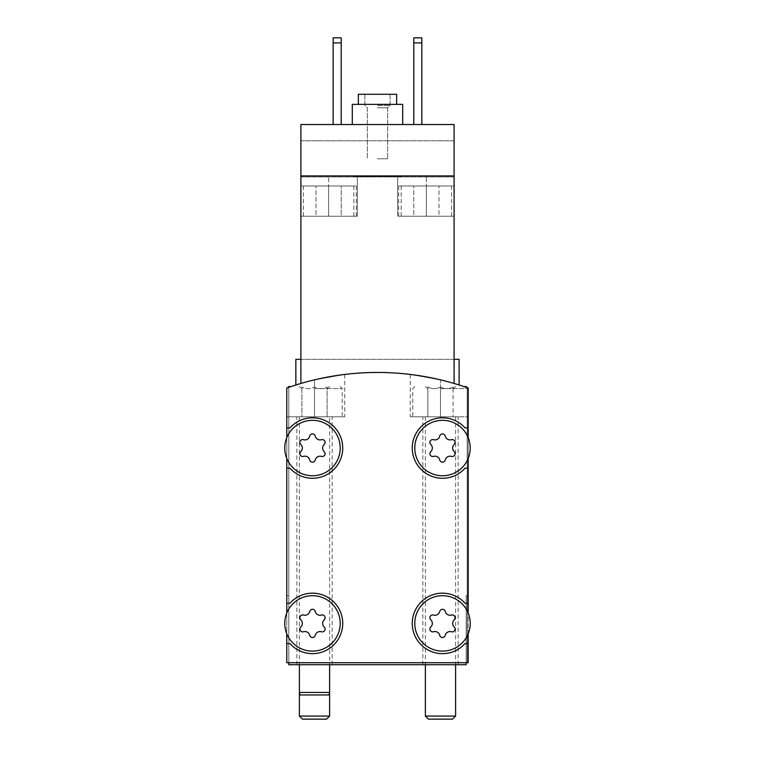 <?xml version="1.0" encoding="UTF-8"?>
<svg xmlns="http://www.w3.org/2000/svg" width="757" height="757" viewBox="0 0 757 757"><rect width="100%" height="100%" fill="white"/><g stroke="black" fill="none" stroke-linecap="round" stroke-linejoin="round"><path stroke-width="0.57" stroke-dasharray="3.79 2.84" d="M459.13 384.991L459.13 359.348L454.086 359.348L459.13 359.348L454.086 359.348L454.086 383.458L454.086 175.927L426.371 175.927L454.086 175.927L454.086 359.348L454.086 175.927L454.086 216.237L454.086 175.927L397.652 175.927L454.086 175.927L454.086 216.237L454.086 124.526L454.086 175.927L300.898 175.927L300.898 176.93L300.898 124.526L300.898 383.458A272.113 272.113 0 0 1 454.086 383.458A272.113 272.113 0 0 0 300.898 383.458A272.113 272.113 0 0 1 454.086 383.458A272.113 272.113 0 0 0 300.898 383.458L300.898 359.348L300.898 383.458L300.898 359.348L295.855 359.348L300.898 359.348L300.898 175.927L300.898 383.458M454.086 359.348L300.898 359.348L454.086 359.348L300.898 359.348L454.086 359.348L454.086 383.458M377.488 124.526L402.686 124.526L377.488 124.526M421.838 124.526L421.838 42.894L421.838 124.526L413.776 124.526L413.776 37.85L413.776 124.526L413.776 37.85L421.838 37.85L421.838 42.894L413.776 42.894L421.838 42.894L421.838 37.85L413.776 37.85L421.838 37.85L421.838 124.526L413.776 124.526M454.086 124.526L300.898 124.526L454.086 124.526L300.898 124.526L300.898 175.927L328.614 175.927L300.898 175.927L300.898 216.237L300.898 175.927L300.898 176.93L300.898 175.927L454.086 175.927L454.086 124.526M341.208 124.526L341.208 42.894L341.208 124.526L333.146 124.526L333.146 37.85L333.146 124.526L333.146 37.85L341.208 37.85L341.208 42.894L333.146 42.894L341.208 42.894L341.208 37.85L333.146 37.85L341.208 37.85L341.208 124.526L333.146 124.526M377.488 175.927L401.683 175.927L377.488 175.927M468.195 388.019A272.113 272.113 0 0 0 286.789 388.019L286.789 662.716L468.195 662.716L468.195 388.019A272.113 272.113 0 0 0 286.789 388.019L286.789 437.669A27.716 27.716 0 0 0 307.2 475.245A27.716 27.716 0 0 0 340.205 448.04A27.716 27.716 0 0 0 286.789 437.669L286.789 613.028A27.716 27.716 0 0 0 307.2 650.613A27.716 27.716 0 0 0 340.205 623.408A27.716 27.716 0 0 0 286.789 613.028L286.789 662.716L467.192 662.716L467.192 595.693L468.195 595.693L468.195 388.019A272.113 272.113 0 0 0 286.789 388.019L286.789 662.716L288.805 662.716L288.805 664.731L466.18 664.731L466.18 595.693L468.195 595.693L468.195 388.019A272.113 272.113 0 0 0 286.789 388.019A272.113 272.113 0 0 1 314.505 379.844A272.113 272.113 0 0 0 286.789 388.019L286.789 595.693L288.805 595.693L286.789 595.693L286.789 388.019A272.113 272.113 0 0 1 468.195 388.019A272.113 272.113 0 0 0 440.479 379.844A272.113 272.113 0 0 1 468.195 388.019L468.195 613.028A27.716 27.716 0 0 0 423.021 603.689A27.716 27.716 0 0 0 431.812 648.976A27.716 27.716 0 0 0 468.195 613.028L468.195 437.669A27.716 27.716 0 0 0 423.021 428.33A27.716 27.716 0 0 0 431.812 473.617A27.716 27.716 0 0 0 468.195 437.669L468.195 388.019M454.086 175.927L300.898 175.927M328.614 175.927L357.332 175.927L328.614 175.927L328.614 216.237L300.898 216.237L357.332 216.237L300.898 216.237L328.614 216.237L328.614 186.004L353.812 186.004L303.415 186.004L341.208 186.004L316.01 186.004L341.208 186.004L328.614 186.004L328.614 216.237L341.208 216.237L341.208 186.004L341.208 216.237L316.01 216.237L316.01 186.004L316.01 216.237L328.614 216.237L328.614 186.004L328.614 216.237L341.208 216.237L341.208 186.004L341.208 216.237L316.01 216.237L316.01 186.004L316.01 216.237L328.614 216.237L328.614 175.927M426.371 175.927L397.652 175.927L426.371 175.927L426.371 216.237L451.569 216.237L397.652 216.237L454.086 216.237L397.652 216.237L426.371 216.237L426.371 186.004L451.569 186.004L401.172 186.004L438.975 186.004L413.776 186.004L438.975 186.004L426.371 186.004L426.371 216.237L438.975 216.237L438.975 186.004L438.975 216.237L413.776 216.237L413.776 186.004L413.776 216.237L426.371 216.237L426.371 186.004L426.371 216.237L438.975 216.237L438.975 186.004L438.975 216.237L413.776 216.237L413.776 186.004L413.776 216.237L426.371 216.237L426.371 175.927M300.898 359.348L295.855 359.348L295.855 384.991M324.195 626.995A4.939 4.939 0 0 1 324.195 619.813A2.82 2.82 0 0 0 321.451 615.053A2.82 2.82 0 0 1 324.195 619.813A4.939 4.939 0 0 0 324.195 626.995A2.82 2.82 0 0 1 321.451 631.754A2.82 2.82 0 0 0 324.195 626.995A4.939 4.939 0 0 1 324.195 619.813A2.82 2.82 0 0 0 321.451 615.053A4.939 4.939 0 0 1 315.234 611.467A2.82 2.82 0 0 0 309.736 611.467A2.82 2.82 0 0 1 315.234 611.467A4.939 4.939 0 0 0 321.451 615.053A4.939 4.939 0 0 1 315.234 611.467A2.82 2.82 0 0 0 309.736 611.467A4.939 4.939 0 0 1 303.519 615.053A2.82 2.82 0 0 0 300.775 619.813A2.82 2.82 0 0 1 303.519 615.053A4.939 4.939 0 0 0 309.736 611.467A4.939 4.939 0 0 1 303.519 615.053A2.82 2.82 0 0 0 300.775 619.813A4.939 4.939 0 0 1 300.775 626.995A4.939 4.939 0 0 0 300.775 619.813A4.939 4.939 0 0 1 300.775 626.995A2.82 2.82 0 0 0 303.519 631.754A2.82 2.82 0 0 1 300.775 626.995A2.82 2.82 0 0 0 303.519 631.754A4.939 4.939 0 0 1 309.736 635.341A2.82 2.82 0 0 0 315.234 635.341A2.82 2.82 0 0 1 309.736 635.341A4.939 4.939 0 0 0 303.519 631.754A4.939 4.939 0 0 1 309.736 635.341A2.82 2.82 0 0 0 315.234 635.341A4.939 4.939 0 0 1 321.451 631.754A4.939 4.939 0 0 0 315.234 635.341A4.939 4.939 0 0 1 321.451 631.754A2.82 2.82 0 0 0 324.195 626.995M454.209 626.995A4.939 4.939 0 0 1 454.209 619.813A2.82 2.82 0 0 0 451.465 615.053A2.82 2.82 0 0 1 454.209 619.813A4.939 4.939 0 0 0 454.209 626.995A2.82 2.82 0 0 1 451.465 631.754A2.82 2.82 0 0 0 454.209 626.995A4.939 4.939 0 0 1 454.209 619.813A2.82 2.82 0 0 0 451.465 615.053A4.939 4.939 0 0 1 445.239 611.467A2.82 2.82 0 0 0 439.751 611.467A2.82 2.82 0 0 1 445.239 611.467A4.939 4.939 0 0 0 451.465 615.053A4.939 4.939 0 0 1 445.239 611.467A2.82 2.82 0 0 0 439.751 611.467A4.939 4.939 0 0 1 433.534 615.053A2.82 2.82 0 0 0 430.79 619.813A2.82 2.82 0 0 1 433.534 615.053A4.939 4.939 0 0 0 439.751 611.467A4.939 4.939 0 0 1 433.534 615.053A2.82 2.82 0 0 0 430.79 619.813A4.939 4.939 0 0 1 430.79 626.995A4.939 4.939 0 0 0 430.79 619.813A4.939 4.939 0 0 1 430.79 626.995A2.82 2.82 0 0 0 433.534 631.754A2.82 2.82 0 0 1 430.79 626.995A2.82 2.82 0 0 0 433.534 631.754A4.939 4.939 0 0 1 439.751 635.341A2.82 2.82 0 0 0 445.239 635.341A2.82 2.82 0 0 1 439.751 635.341A4.939 4.939 0 0 0 433.534 631.754A4.939 4.939 0 0 1 439.751 635.341A2.82 2.82 0 0 0 445.239 635.341A4.939 4.939 0 0 1 451.465 631.754A4.939 4.939 0 0 0 445.239 635.341A4.939 4.939 0 0 1 451.465 631.754A2.82 2.82 0 0 0 454.209 626.995M324.195 451.636A4.939 4.939 0 0 1 324.195 444.454A2.82 2.82 0 0 0 321.451 439.694A2.82 2.82 0 0 1 324.195 444.454A4.939 4.939 0 0 0 324.195 451.636A2.82 2.82 0 0 1 321.451 456.386A2.82 2.82 0 0 0 324.195 451.636A4.939 4.939 0 0 1 324.195 444.454A2.82 2.82 0 0 0 321.451 439.694A4.939 4.939 0 0 1 315.234 436.098A2.82 2.82 0 0 0 309.736 436.098A2.82 2.82 0 0 1 315.234 436.098A4.939 4.939 0 0 0 321.451 439.694A4.939 4.939 0 0 1 315.234 436.098A2.82 2.82 0 0 0 309.736 436.098A4.939 4.939 0 0 1 303.519 439.694A2.82 2.82 0 0 0 300.775 444.454A2.82 2.82 0 0 1 303.519 439.694A4.939 4.939 0 0 0 309.736 436.098A4.939 4.939 0 0 1 303.519 439.694A2.82 2.82 0 0 0 300.775 444.454A4.939 4.939 0 0 1 300.775 451.636A4.939 4.939 0 0 0 300.775 444.454A4.939 4.939 0 0 1 300.775 451.636A2.82 2.82 0 0 0 303.519 456.386A2.82 2.82 0 0 1 300.775 451.636A2.82 2.82 0 0 0 303.519 456.386A4.939 4.939 0 0 1 309.736 459.982A2.82 2.82 0 0 0 315.234 459.982A2.82 2.82 0 0 1 309.736 459.982A4.939 4.939 0 0 0 303.519 456.386A4.939 4.939 0 0 1 309.736 459.982A2.82 2.82 0 0 0 315.234 459.982A4.939 4.939 0 0 1 321.451 456.386A4.939 4.939 0 0 0 315.234 459.982A4.939 4.939 0 0 1 321.451 456.386A2.82 2.82 0 0 0 324.195 451.636M454.209 451.636A4.939 4.939 0 0 1 454.209 444.454A2.82 2.82 0 0 0 451.465 439.694A2.82 2.82 0 0 1 454.209 444.454A4.939 4.939 0 0 0 454.209 451.636A2.82 2.82 0 0 1 451.465 456.386A2.82 2.82 0 0 0 454.209 451.636A4.939 4.939 0 0 1 454.209 444.454A2.82 2.82 0 0 0 451.465 439.694A4.939 4.939 0 0 1 445.239 436.098A2.82 2.82 0 0 0 439.751 436.098A2.82 2.82 0 0 1 445.239 436.098A4.939 4.939 0 0 0 451.465 439.694A4.939 4.939 0 0 1 445.239 436.098A2.82 2.82 0 0 0 439.751 436.098A4.939 4.939 0 0 1 433.534 439.694A2.82 2.82 0 0 0 430.79 444.454A2.82 2.82 0 0 1 433.534 439.694A4.939 4.939 0 0 0 439.751 436.098A4.939 4.939 0 0 1 433.534 439.694A2.82 2.82 0 0 0 430.79 444.454A4.939 4.939 0 0 1 430.79 451.636A4.939 4.939 0 0 0 430.79 444.454A4.939 4.939 0 0 1 430.79 451.636A2.82 2.82 0 0 0 433.534 456.386A2.82 2.82 0 0 1 430.79 451.636A2.82 2.82 0 0 0 433.534 456.386A4.939 4.939 0 0 1 439.751 459.982A2.82 2.82 0 0 0 445.239 459.982A2.82 2.82 0 0 1 439.751 459.982A4.939 4.939 0 0 0 433.534 456.386A4.939 4.939 0 0 1 439.751 459.982A2.82 2.82 0 0 0 445.239 459.982A4.939 4.939 0 0 1 451.465 456.386A4.939 4.939 0 0 0 445.239 459.982A4.939 4.939 0 0 1 451.465 456.386A2.82 2.82 0 0 0 454.209 451.636M286.789 437.669L286.789 458.42A27.716 27.716 0 0 0 340.205 448.04A27.716 27.716 0 0 0 286.789 437.669A27.716 27.716 0 0 0 329.295 470.078A27.716 27.716 0 0 0 329.295 426.002A27.716 27.716 0 0 0 286.789 458.42M286.789 613.028L286.789 633.779A27.716 27.716 0 0 0 340.205 623.408A27.716 27.716 0 0 0 286.789 613.028A27.716 27.716 0 0 0 329.295 645.447A27.716 27.716 0 0 0 329.295 601.37A27.716 27.716 0 0 0 286.789 633.779M468.195 633.779L468.195 613.028A27.716 27.716 0 0 0 425.689 601.37A27.716 27.716 0 0 0 425.689 645.447A27.716 27.716 0 0 0 468.195 613.028A27.716 27.716 0 0 0 425.689 601.37A27.716 27.716 0 0 0 425.689 645.447A27.716 27.716 0 0 0 468.195 613.028M468.195 458.42L468.195 437.669A27.716 27.716 0 0 0 425.689 426.002A27.716 27.716 0 0 0 425.689 470.078A27.716 27.716 0 0 0 468.195 437.669A27.716 27.716 0 0 0 425.689 426.002A27.716 27.716 0 0 0 425.689 470.078A27.716 27.716 0 0 0 468.195 437.669M466.18 662.716L468.195 662.716L467.192 662.716L467.192 387.764A272.113 272.113 0 0 0 288.805 387.414L288.805 662.716L466.18 662.716L466.18 595.693L467.192 595.693L467.192 387.764A272.113 272.113 0 0 0 288.805 387.414L288.805 662.716M314.505 379.844L344.738 374.431L314.505 379.844L314.505 416.795L344.738 416.795L286.789 416.795L342.221 416.795L286.789 416.795L332.143 416.795L296.867 416.795L329.617 416.795L299.384 416.795L314.505 416.795L314.505 387.045C310.294 389.183 306.093 389.183 301.901 387.045C306.112 389.183 310.313 389.183 314.505 387.045C318.706 389.183 322.908 389.183 327.1 387.045C322.889 389.183 318.697 389.183 314.505 387.045L314.505 416.795L327.1 416.795L327.1 387.045C327.1 389.174 327.1 389.174 327.1 387.045C327.1 389.174 327.1 389.174 327.1 387.045L327.1 416.795L301.901 416.795L301.901 387.045C301.901 389.174 301.901 389.174 301.901 387.045C301.901 389.174 301.901 389.174 301.901 387.045L301.901 416.795L314.505 416.795L314.505 379.844M440.479 379.844L410.247 374.431L440.479 379.844L440.479 416.795L410.247 416.795L468.195 416.795L412.764 416.795L458.117 416.795L422.841 416.795L455.6 416.795L425.368 416.795L440.479 416.795L440.479 387.045C436.278 389.183 432.077 389.183 427.885 387.045C432.096 389.183 436.287 389.183 440.479 387.045C444.69 389.183 448.892 389.183 453.083 387.045C448.873 389.183 444.671 389.183 440.479 387.045L440.479 416.795L453.083 416.795L453.083 387.045C453.083 389.174 453.083 389.174 453.083 387.045C453.083 389.174 453.083 389.174 453.083 387.045L453.083 416.795L427.885 416.795L427.885 387.045C427.885 389.174 427.885 389.174 427.885 387.045C427.885 389.174 427.885 389.174 427.885 387.045L427.885 416.795L440.479 416.795L440.479 379.844M314.505 664.731L332.143 664.731L314.505 664.731M440.479 664.731L458.117 664.731L440.479 664.731M467.192 662.716L467.192 387.764A272.113 272.113 0 0 0 288.805 387.414A272.113 272.113 0 0 1 467.192 387.764L467.192 662.716M286.789 468.195L289.95 468.195A30.233 30.233 0 0 0 333.468 469.813A30.233 30.233 0 0 0 333.468 426.267A30.233 30.233 0 0 0 289.95 427.885L286.789 427.885L289.95 427.885A30.233 30.233 0 0 1 333.468 426.267A30.233 30.233 0 0 1 333.468 469.813A30.233 30.233 0 0 1 289.95 468.195A30.233 30.233 0 0 0 333.468 469.813A30.233 30.233 0 0 0 333.468 426.267A30.233 30.233 0 0 0 289.95 427.885L286.789 427.885M468.195 427.885L465.035 427.885A30.233 30.233 0 0 0 421.517 426.267A30.233 30.233 0 0 0 421.517 469.813A30.233 30.233 0 0 0 465.035 468.195L468.195 468.195L465.035 468.195A30.233 30.233 0 0 1 421.517 469.813A30.233 30.233 0 0 1 421.517 426.267A30.233 30.233 0 0 1 465.035 427.885A30.233 30.233 0 0 0 421.517 426.267A30.233 30.233 0 0 0 421.517 469.813A30.233 30.233 0 0 0 465.035 468.195L468.195 468.195M468.195 603.244L465.035 603.244A30.233 30.233 0 0 0 421.517 601.635A30.233 30.233 0 0 0 421.517 645.182A30.233 30.233 0 0 0 465.035 643.564L468.195 643.564L465.035 643.564A30.233 30.233 0 0 1 421.517 645.182A30.233 30.233 0 0 1 421.517 601.635A30.233 30.233 0 0 1 465.035 603.244A30.233 30.233 0 0 0 421.517 601.635A30.233 30.233 0 0 0 421.517 645.182A30.233 30.233 0 0 0 465.035 643.564L468.195 643.564M286.789 643.564L289.95 643.564A30.233 30.233 0 0 0 333.468 645.182A30.233 30.233 0 0 0 333.468 601.635A30.233 30.233 0 0 0 289.95 603.244L286.789 603.244L289.95 603.244A30.233 30.233 0 0 1 333.468 601.635A30.233 30.233 0 0 1 333.468 645.182A30.233 30.233 0 0 1 289.95 643.564A30.233 30.233 0 0 0 333.468 645.182A30.233 30.233 0 0 0 333.468 601.635A30.233 30.233 0 0 0 289.95 603.244L286.789 603.244M454.086 140.793L300.898 140.793L454.086 140.793M454.086 176.93L300.898 176.93L454.086 176.93M358.345 104.371L358.345 94.284L396.64 94.284L358.345 94.284L396.64 94.284L396.64 104.371L358.345 104.371L402.686 104.371L352.298 104.371L396.64 104.371M401.683 176.428L353.301 176.428L401.683 176.428L353.301 176.428L401.683 176.428L401.683 175.927L401.683 176.428M377.488 105.374L390.092 105.374L377.488 105.374M377.488 107.825L387.641 107.825L377.488 107.825M377.488 158.79L387.641 158.79L377.488 158.79M421.838 42.894L413.776 42.894M341.208 42.894L333.146 42.894M377.488 94.284L390.092 94.284L377.488 94.284M352.298 124.526L352.298 104.371L402.686 104.371L402.686 124.526M299.384 416.795L299.384 692.447L329.617 692.447L329.617 416.795M300.056 694.964L328.945 694.964M300.898 216.237L356.329 216.237L300.898 216.237L300.898 186.004L356.329 186.004L300.898 186.004M454.086 216.237L398.655 216.237L454.086 216.237L454.086 186.004L398.655 186.004L454.086 186.004M428.453 719.15L452.506 719.15M425.368 716.065L455.6 716.065M463.975 386.562L466.18 386.562M440.479 388.578L468.195 388.578L440.479 388.578M302.478 719.15L326.532 719.15M299.384 716.065L329.617 716.065M288.805 386.562L291.01 386.562M314.505 388.578L342.221 388.578L314.505 388.578M410.247 374.431L410.247 416.795M344.738 374.431L344.738 416.795M458.117 664.731L458.117 416.795M422.841 664.731L422.841 416.795M332.143 664.731L332.143 416.795M296.867 664.731L296.867 416.795M357.332 175.927L357.332 216.237L357.332 175.927M397.652 175.927L397.652 216.237L397.652 175.927M451.569 216.237L451.569 186.004M401.172 216.237L401.172 186.004M353.812 216.237L353.812 186.004M303.415 216.237L303.415 186.004M353.301 175.927L353.301 176.428L353.301 175.927M364.893 94.284L364.893 105.374L367.344 107.825L367.344 158.79L367.344 107.825L364.893 105.374L364.893 94.284M390.092 94.284L390.092 105.374L387.641 107.825L387.641 158.79L387.641 107.825L390.092 105.374L390.092 94.284M398.655 216.237L398.655 186.004M356.329 216.237L356.329 186.004M425.368 416.795L425.368 664.731M455.6 416.795L455.6 664.731M453.083 388.672L455.6 386.562M427.885 388.672L425.368 386.562M414.779 386.562L412.764 388.578L412.764 416.795M467.334 387.707L468.195 388.578L468.195 416.795M327.1 388.672L329.617 386.562M301.901 388.672L299.384 386.562M287.651 387.707L286.789 388.578L286.789 416.795M340.205 386.562L342.221 388.578L342.221 416.795"/><path stroke-width="1.14" d="M454.086 383.458C460.776 385.474 460.776 385.474 454.086 383.458C460.776 385.474 460.776 385.474 454.086 383.458C460.776 385.474 460.776 385.474 454.086 383.458C460.776 385.474 460.776 385.474 454.086 383.458L454.086 175.927L300.898 175.927L300.898 383.458C294.208 385.474 294.208 385.474 300.898 383.458C294.208 385.474 294.208 385.474 300.898 383.458C294.208 385.474 294.208 385.474 300.898 383.458C294.208 385.474 294.208 385.474 300.898 383.458M454.086 175.927L454.086 124.526L300.898 124.526L300.898 175.927M295.855 384.991L295.855 359.348L300.898 359.348M468.195 437.669L468.195 388.019A272.113 272.113 0 0 0 286.789 388.019L286.789 437.669M470.211 623.408A27.716 27.716 0 0 0 428.642 599.402A27.716 27.716 0 0 0 428.642 647.405A27.716 27.716 0 0 0 470.211 623.408M430.79 626.995A2.82 2.82 0 0 0 433.534 631.754A4.939 4.939 0 0 1 439.751 635.341A2.82 2.82 0 0 0 445.239 635.341A4.939 4.939 0 0 1 451.465 631.754A2.82 2.82 0 0 0 454.209 626.995A4.939 4.939 0 0 1 454.209 619.813A2.82 2.82 0 0 0 451.465 615.053A4.939 4.939 0 0 1 445.239 611.467A2.82 2.82 0 0 0 439.751 611.467A4.939 4.939 0 0 1 433.534 615.053A2.82 2.82 0 0 0 430.79 619.813A4.939 4.939 0 0 1 430.79 626.995M340.205 623.408A27.716 27.716 0 0 0 298.627 599.402A27.716 27.716 0 0 0 298.627 647.405A27.716 27.716 0 0 0 340.205 623.408M300.775 626.995A2.82 2.82 0 0 0 303.519 631.754A4.939 4.939 0 0 1 309.736 635.341A2.82 2.82 0 0 0 315.234 635.341A4.939 4.939 0 0 1 321.451 631.754A2.82 2.82 0 0 0 324.195 626.995A4.939 4.939 0 0 1 324.195 619.813A2.82 2.82 0 0 0 321.451 615.053A4.939 4.939 0 0 1 315.234 611.467A2.82 2.82 0 0 0 309.736 611.467A4.939 4.939 0 0 1 303.519 615.053A2.82 2.82 0 0 0 300.775 619.813A4.939 4.939 0 0 1 300.775 626.995M470.211 448.04A27.716 27.716 0 0 0 428.642 424.043A27.716 27.716 0 0 0 428.642 472.046A27.716 27.716 0 0 0 470.211 448.04M430.79 451.636A2.82 2.82 0 0 0 433.534 456.386A4.939 4.939 0 0 1 439.751 459.982A2.82 2.82 0 0 0 445.239 459.982A4.939 4.939 0 0 1 451.465 456.386A2.82 2.82 0 0 0 454.209 451.636A4.939 4.939 0 0 1 454.209 444.454A2.82 2.82 0 0 0 451.465 439.694A4.939 4.939 0 0 1 445.239 436.098A2.82 2.82 0 0 0 439.751 436.098A4.939 4.939 0 0 1 433.534 439.694A2.82 2.82 0 0 0 430.79 444.454A4.939 4.939 0 0 1 430.79 451.636M340.205 448.04A27.716 27.716 0 0 0 298.627 424.043A27.716 27.716 0 0 0 298.627 472.046A27.716 27.716 0 0 0 340.205 448.04M300.775 451.636A2.82 2.82 0 0 0 303.519 456.386A4.939 4.939 0 0 1 309.736 459.982A2.82 2.82 0 0 0 315.234 459.982A4.939 4.939 0 0 1 321.451 456.386A2.82 2.82 0 0 0 324.195 451.636A4.939 4.939 0 0 1 324.195 444.454A2.82 2.82 0 0 0 321.451 439.694A4.939 4.939 0 0 1 315.234 436.098A2.82 2.82 0 0 0 309.736 436.098A4.939 4.939 0 0 1 303.519 439.694A2.82 2.82 0 0 0 300.775 444.454A4.939 4.939 0 0 1 300.775 451.636M286.789 633.779L286.789 662.716L468.195 662.716L468.195 633.779M286.789 458.42L286.789 613.028M468.195 613.028L468.195 458.42M286.789 468.195L289.95 468.195A30.233 30.233 0 0 0 333.468 469.813A30.233 30.233 0 0 0 333.468 426.267A30.233 30.233 0 0 0 289.95 427.885L286.789 427.885M286.789 603.244L289.95 603.244A30.233 30.233 0 0 1 333.468 601.635A30.233 30.233 0 0 1 333.468 645.182A30.233 30.233 0 0 1 289.95 643.564L286.789 643.564M468.195 643.564L465.035 643.564A30.233 30.233 0 0 1 421.517 645.182A30.233 30.233 0 0 1 421.517 601.635A30.233 30.233 0 0 1 465.035 603.244L468.195 603.244M468.195 468.195L465.035 468.195A30.233 30.233 0 0 1 421.517 469.813A30.233 30.233 0 0 1 421.517 426.267A30.233 30.233 0 0 1 465.035 427.885L468.195 427.885M288.805 662.716L288.805 664.731L466.18 664.731L466.18 662.716M454.086 359.348L459.13 359.348L459.13 384.991M413.776 42.894L421.838 42.894L421.838 37.85L413.776 37.85L413.776 124.526M421.838 42.894L421.838 124.526M333.146 42.894L341.208 42.894L341.208 37.85L333.146 37.85L333.146 124.526M341.208 42.894L341.208 124.526M396.64 104.371L396.64 94.284L358.345 94.284L358.345 104.371M402.686 124.526L402.686 104.371L352.298 104.371L352.298 124.526M329.617 664.731L329.617 692.447L299.384 692.447L299.384 716.065L329.617 716.065L326.532 719.15L302.478 719.15L299.384 716.065M329.617 716.065L329.617 692.447L328.945 694.964L300.056 694.964L299.384 692.447L299.384 664.731M452.506 719.15L428.453 719.15L425.368 716.065L455.6 716.065L452.506 719.15M467.334 387.707L466.18 386.562L463.975 386.562M291.01 386.562L288.805 386.562L287.651 387.707M425.368 664.731L425.368 716.065M455.6 664.731L455.6 716.065"/></g></svg>

